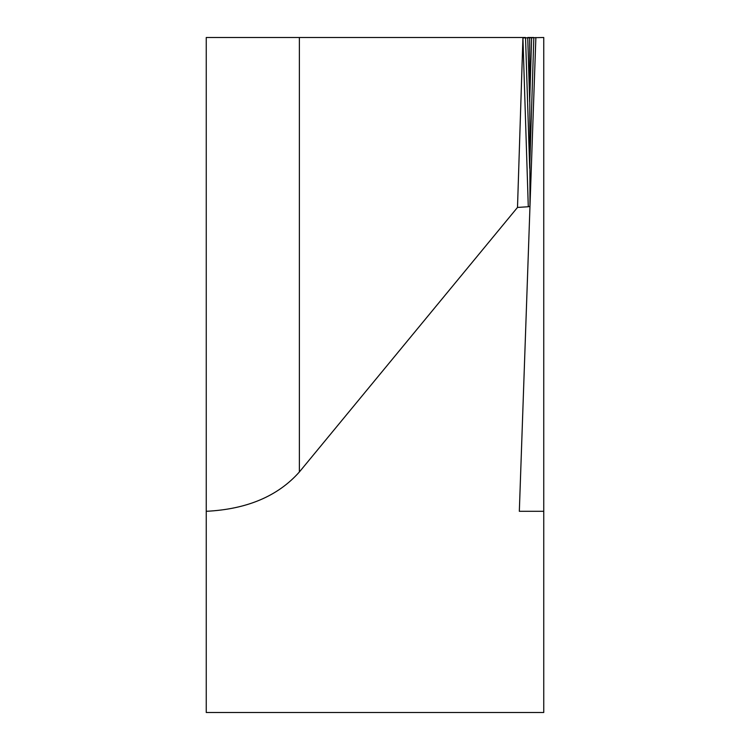 <?xml version="1.0" encoding="UTF-8"?>
<svg xmlns="http://www.w3.org/2000/svg" width="750" height="750" viewBox="0 0 750 750"><rect width="100%" height="100%" fill="white"/><g stroke="black" fill="none" stroke-linecap="round" stroke-linejoin="round"><path stroke-width="1.12" d="M522.928 37.922L543.75 37.5L543.75 712.5L206.25 712.5L206.25 511.303C246.853 509.297 277.894 496.181 299.372 471.975L517.5 207.431L528.281 206.747L522.928 37.922L517.5 207.431M529.688 37.5L529.969 206.531L519.328 511.303L543.75 511.303M529.688 206.419L528.281 206.747M206.25 511.303L206.25 37.5L522.938 37.5M461.803 37.5L525.534 37.5L529.688 168.281L533.841 37.5L527.737 37.5L531.638 37.5L527.737 37.5L529.688 101.869L531.638 37.5M535.875 37.5L529.969 206.531M525.534 37.5L461.841 37.5L525.534 37.5M299.372 37.5L299.372 471.975"/></g></svg>
